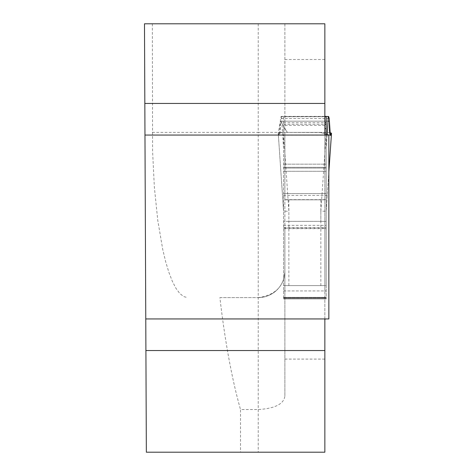 <?xml version="1.0" encoding="UTF-8"?>
<svg xmlns="http://www.w3.org/2000/svg" width="476" height="476" viewBox="0 0 476 476"><rect width="100%" height="100%" fill="white"/><g stroke="black" fill="none" stroke-linecap="round" stroke-linejoin="round"><path stroke-width="0.36" stroke-dasharray="2.38 1.78" d="M258.23 23.8L258.23 132.393L284.886 132.393L284.886 23.8L144.484 23.8L146.352 452.2L324.858 452.2L324.858 228.135L324.858 298.94L324.858 290.949L284.886 290.949L284.886 199.819L324.858 199.819L284.886 199.819L284.886 23.8L324.858 23.8L324.858 164.172L284.886 164.172M324.858 228.135L284.886 228.135L284.886 395.895C284.023 403.922 275.14 408.473 258.23 409.556L240.517 409.556L240.517 452.2M219.894 297.625L258.23 297.625L219.894 297.625C225.059 341.857 231.931 379.17 240.517 409.556M152.362 23.8L152.582 150.892L154.337 186.967L157.764 220.299L162.691 249.228L165.636 261.574L168.861 272.302L172.324 281.262L175.977 288.355L179.779 293.484L183.676 296.59L187.621 297.625M324.858 164.172L324.858 290.949M324.858 319.378L324.858 134.625M284.886 395.895L284.886 132.393M284.886 228.135L284.886 290.949M284.886 359.1L324.858 359.1M145.769 318.944L328.857 318.944L328.857 135.059L144.966 135.059M324.858 125.366L284.886 125.366M152.362 132.393L258.23 132.393L258.23 297.625C275.372 295.072 284.255 286.189 284.886 270.975A26.65 26.65 0 0 1 258.23 297.625L258.23 452.2M324.858 285.618L284.886 285.618L324.858 285.618M324.858 298.94L284.886 298.94L324.858 298.94M324.858 116.4L283.553 116.4L283.553 298.94L283.553 285.618L326.191 285.618L326.191 298.94L326.191 116.4M326.191 199.652L326.191 285.618L283.553 285.618L283.553 199.652L326.191 199.652L326.191 135.059M326.274 132.393L283.464 132.393L326.274 132.393L320.86 211.249L326.191 211.165L328.857 171.895M327.256 195.13A5.331 0.649 -176.1 0 1 321.943 195.416L287.801 195.416A5.331 0.649 176.1 0 1 282.482 195.13L283.553 211.171L288.878 211.249L283.464 132.393L278.234 133.197L279.406 135.214L280.531 118.494L281.066 116.602L283.553 116.4L283.553 199.652M288.878 221.352L326.191 221.352L283.553 221.352L288.878 221.352L288.878 211.249M328.547 116.4L281.197 116.4M325.477 199.819L284.267 199.819M283.553 148.125L281.441 116.4M327.179 135.059L326.191 148.125M283.553 298.94L326.191 298.94L283.553 298.94M280.406 121.184L329.338 121.184L280.406 121.184L328.018 121.184L280.406 121.184L287.337 132.393L319.848 132.393L330.344 135.214L319.848 132.393L287.337 132.393L280.406 121.184C280.412 134.416 279.686 138.427 278.234 133.197L283.553 211.017M329.624 132.566L282.381 132.405L278.234 133.197L280.406 121.184L329.338 121.184M283.464 132.393L278.234 133.197L282.482 195.13M284.886 59.506L324.858 59.506M258.23 297.625A26.65 26.65 0 0 0 284.886 270.975M283.553 128.651L284.886 128.651M324.858 167.308L284.886 167.308M324.858 168.07L284.886 168.07M324.858 171.283L284.886 171.283M324.858 193.571L284.886 193.571M324.858 297.333L284.886 297.333M324.858 297.803L284.886 297.803M324.858 298.274L284.886 298.274M288.878 199.819L288.878 285.618M320.86 285.618L320.86 199.819M320.86 211.249L320.86 221.352M329.213 118.494L280.531 118.494M281.066 116.602L328.672 116.602M283.553 116.721L324.858 116.721M283.553 122.707L324.858 122.707M283.553 124.266L324.858 124.266M283.553 164.172L326.191 164.172M283.553 167.308L326.191 167.308M283.553 168.07L326.191 168.07M283.553 171.283L326.191 171.283M283.553 193.571L326.191 193.571M326.191 211.017L328.857 171.747M283.553 225.35L326.191 225.35M283.553 227.457L326.191 227.457M283.553 228.629L326.191 228.629M283.553 297.333L326.191 297.333M283.553 297.803L326.191 297.803M283.553 298.274L326.191 298.274M283.553 290.949L326.191 290.949M330.79 135.214L278.954 135.214"/><path stroke-width="0.71" d="M325.56 318.944L324.858 319.378L324.858 452.2L146.352 452.2L144.484 23.8L324.858 23.8L324.858 134.625L325.56 135.059M145.769 318.944L328.857 318.944L328.857 135.059L144.966 135.059M326.191 135.059L326.191 116.4L324.858 116.4M326.191 116.4L328.672 116.602L329.213 118.494L330.338 135.214L331.51 133.197L329.624 132.566L331.51 133.197C330.058 138.427 329.332 134.416 329.338 121.184L329.624 132.566M328.303 116.4L327.179 135.059M328.018 121.184L329.338 121.184L329.505 131.067L330.344 135.214L329.505 131.067L329.338 121.184L328.018 121.184M324.858 350.55L145.906 350.55M144.829 103.453L324.858 103.453M324.858 116.721L326.191 116.721M324.858 122.707L326.191 122.707M324.858 124.266L326.191 124.266M324.858 128.651L326.191 128.651M328.857 171.747L331.51 133.197L328.857 171.895M330.79 135.214L330.338 135.214"/></g></svg>
